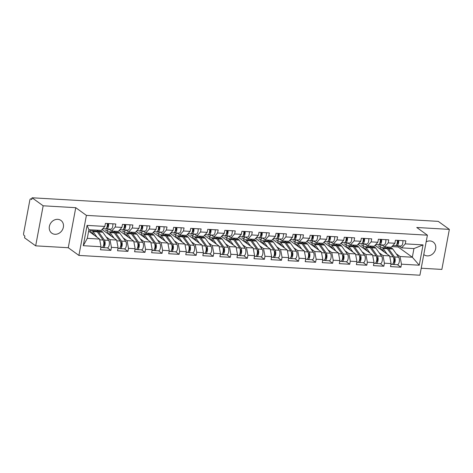 <?xml version="1.0" encoding="UTF-8"?>
<svg xmlns="http://www.w3.org/2000/svg" width="473" height="473" viewBox="0 0 473 473"><rect width="100%" height="100%" fill="white"/><g stroke="black" fill="none" stroke-linecap="round" stroke-linejoin="round"><path stroke-width="0.71" d="M426.155 241.851A7.84 6.74 -54.2 0 1 430.052 240.946A7.84 6.74 -54.2 0 1 433.238 242.064A7.84 6.74 -54.2 0 1 435.083 250.666A7.84 6.74 -54.2 0 1 427.255 255.887A7.84 6.74 -54.2 0 1 424.062 254.776A7.84 6.74 -54.2 0 1 423.778 254.557M54.969 234.277A7.84 6.74 -54.2 0 1 51.776 233.159A7.84 6.74 -54.2 0 1 49.937 224.557A7.84 6.74 -54.2 0 1 57.765 219.33A7.84 6.74 -54.2 0 1 60.958 220.448A7.84 6.74 -54.2 0 1 62.803 229.05A7.84 6.74 -54.2 0 1 54.969 234.277M421.218 268.226L441.859 269.421L449.35 229.381L438.246 221.364L32.058 197.779L43.161 205.796L35.67 245.842L68.26 247.734L78.908 255.42L419.912 275.221L427.409 235.176L86.399 215.381L78.908 255.42M35.67 245.842L24.566 237.824L24.892 236.074L24.082 235.489A1.839 0.822 -86.7 0 1 23.65 233.189L29.834 200.15A1.839 0.822 -86.7 0 1 30.698 198.861L31.845 198.932M381.197 244.884L380.942 246.238L378.311 246.09M364.139 243.891L363.885 245.251L361.248 245.097M347.076 242.903L346.821 244.257L344.184 244.103M330.012 241.91L329.758 243.27L327.127 243.116M312.955 240.923L312.7 242.277L310.063 242.123M295.891 239.929L295.637 241.289L293.006 241.135M278.834 238.942L278.579 240.296L275.942 240.142M261.77 237.949L261.516 239.308L258.879 239.155M244.707 236.961L244.452 238.315L241.821 238.161M227.649 235.968L227.395 237.328L224.758 237.174M210.586 234.98L210.331 236.334L207.7 236.181M193.522 233.987L193.274 235.347L190.637 235.193M176.464 233L176.21 234.354L173.573 234.2M159.401 232.007L159.147 233.36L156.516 233.213M142.343 231.019L142.089 232.373L139.452 232.219M125.28 230.026L125.026 231.38L122.395 231.232M108.216 229.033L107.968 230.392L105.331 230.239M391.851 246.61L398.136 246.971L412.332 257.223L419.244 265.205L423.045 244.896L405.272 243.861L405.84 240.828L395.452 240.225L394.884 243.258L391.254 247.267L384.584 246.882L381.877 244.925M419.244 265.205L401.471 264.176L400.903 267.21L397.432 264.703M374.787 245.617L375.444 245.653L389.64 255.905L391.082 263.573L390.515 266.606L400.903 267.21M391.082 263.573L384.407 263.183L383.84 266.222L380.369 263.715M357.73 244.63L358.38 244.665L372.576 254.917L374.019 262.58L373.451 265.619L383.84 266.222M374.019 262.58L367.35 262.196L366.782 265.229L363.311 262.722M340.666 243.636L341.323 243.672L355.519 253.924L356.961 261.593L356.388 264.626L366.782 265.229M356.961 261.593L350.286 261.202L349.718 264.241L346.248 261.735M323.609 242.643L324.259 242.684L338.455 252.937L339.898 260.599L339.33 263.638L349.718 264.241M339.898 260.599L333.229 260.215L332.661 263.248L329.184 260.741M306.545 241.656L307.196 241.691L321.392 251.943L322.834 259.612L322.267 262.645L332.661 263.248M322.834 259.612L316.165 259.222L315.597 262.261L312.127 259.754M289.482 240.662L290.138 240.704L304.334 250.95L305.777 258.619L305.209 261.658L315.597 262.261M305.777 258.619L299.102 258.234L298.534 261.267L295.063 258.761M272.424 239.675L273.075 239.71L287.271 249.963L288.713 257.631L288.146 260.664L298.534 261.267M288.713 257.631L282.044 257.241L281.476 260.28L278.006 257.773M255.361 238.682L256.017 238.723L270.213 248.969L271.656 256.638L271.082 259.677L281.476 260.28M271.656 256.638L264.981 256.254L264.413 259.287L260.942 256.78M238.303 237.694L238.954 237.73L253.15 247.982L254.592 255.651L254.025 258.684L264.413 259.287M254.592 255.651L247.923 255.26L247.349 258.299L243.879 255.792M221.24 236.701L221.89 236.742L236.086 246.989L237.529 254.657L236.961 257.69L247.349 258.299M237.529 254.657L230.859 254.273L230.292 257.306L226.821 254.799M204.176 235.714L204.833 235.749L219.029 246.001L220.471 253.67L219.904 256.703L230.292 257.306M220.471 253.67L213.796 253.28L213.228 256.313L209.758 253.806M187.119 234.72L187.769 234.762L201.965 245.008L203.408 252.677L202.84 255.71L213.228 256.313M203.408 252.677L196.738 252.292L196.171 255.325L192.694 252.819M170.055 233.733L170.706 233.768L184.902 244.021L186.344 251.689L185.777 254.722L196.171 255.325M186.344 251.689L179.675 251.299L179.107 254.332L175.637 251.825M152.998 232.74L153.648 232.781L167.844 243.027L169.287 250.696L168.719 253.729L179.107 254.332M169.287 250.696L162.617 250.306L162.044 253.345L158.573 250.838M135.934 231.752L136.585 231.788L150.781 242.04L152.223 249.703L151.656 252.742L162.044 253.345M152.223 249.703L145.554 249.318L144.986 252.351L141.516 249.845M118.871 230.759L119.527 230.794L133.723 241.047L135.166 248.715L134.598 251.748L144.986 252.351M135.166 248.715L128.49 248.325L127.923 251.364L124.452 248.857M101.813 229.772L102.464 229.807L116.66 240.059L118.102 247.722L117.535 250.761L127.923 251.364M118.102 247.722L111.433 247.338L110.865 250.371L107.389 247.864M88.64 231.155L99.596 239.066L101.039 246.735L100.471 249.768L110.865 250.371M101.039 246.735L83.272 245.7L87.073 225.39L104.84 226.419L101.216 230.428L88.912 229.712L87.292 238.351L99.596 239.066M394.884 243.258L388.209 242.874L388.776 239.835L378.388 239.232L377.821 242.271L371.151 241.88L371.719 238.847L361.331 238.244L360.763 241.277L354.088 240.893L354.655 237.854L344.267 237.251L343.7 240.29L337.03 239.9L337.598 236.867L327.204 236.264L326.636 239.297L319.967 238.912L320.534 235.873L310.146 235.27L309.579 238.309L302.903 237.919L303.471 234.886L293.083 234.283L292.515 237.316L285.846 236.932L286.413 233.893L276.025 233.29L275.452 236.329L268.782 235.938L269.35 232.905L258.962 232.302L258.394 235.335L251.725 234.951L252.292 231.912L241.898 231.309L241.331 234.348L234.661 233.958L235.229 230.925L224.841 230.321L224.273 233.355L217.598 232.97L218.165 229.931L207.777 229.328L207.209 232.361L200.54 231.977L201.108 228.944L190.72 228.341L190.146 231.374L183.477 230.984L184.044 227.951L173.656 227.347L173.088 230.381L166.413 229.996L166.987 226.963L156.593 226.36L156.025 229.393L149.356 229.003L149.923 225.97L139.535 225.367L138.967 228.4L132.292 228.016L132.86 224.977L122.472 224.373L121.904 227.412L115.235 227.022L115.802 223.989L105.408 223.386L104.84 226.419M369.815 246.019L371.199 247.024M379.139 252.753L382.964 255.521L389.64 255.905M375.444 245.653L375.621 244.701M382.964 255.521L384.407 263.183M388.209 242.874L384.584 246.882M352.752 245.032L354.141 246.031M362.082 251.766L365.907 254.527L372.576 254.917M377.821 242.271L374.196 246.273L367.521 245.889L364.813 243.932M358.38 244.665L358.558 243.707M365.907 254.527L367.35 262.196M371.151 241.88L367.521 245.889M335.694 244.038L337.078 245.038M345.018 250.773L348.843 253.54L355.519 253.924M360.763 241.277L357.133 245.286L350.463 244.896L347.75 242.945M341.323 243.672L341.5 242.72M348.843 253.54L350.286 261.202M354.088 240.893L350.463 244.896M318.631 243.051L320.014 244.05M327.955 249.785L331.786 252.547L338.455 252.937M343.7 240.29L340.069 244.293L333.4 243.908L330.692 241.951M324.259 242.684L324.437 241.727M331.786 252.547L333.229 260.215M337.03 239.9L333.4 243.908M301.573 242.058L302.957 243.057M310.897 248.792L314.722 251.553L321.392 251.943M326.636 239.297L323.012 243.305L316.336 242.915L313.629 240.958M307.196 241.691L307.379 240.739M314.722 251.553L316.165 259.222M319.967 238.912L316.336 242.915M284.51 241.07L285.893 242.07M293.834 247.805L297.659 250.566L304.334 250.95M309.579 238.309L305.948 242.312L299.279 241.928L296.571 239.971M290.138 240.704L290.316 239.746M297.659 250.566L299.102 258.234M302.903 237.919L299.279 241.928M267.446 240.077L268.835 241.076M276.77 246.811L280.601 249.573L287.271 249.963M292.515 237.316L288.891 241.325L282.215 240.934L279.508 238.977M273.075 239.71L273.252 238.759M280.601 249.573L282.044 257.241M285.846 236.932L282.215 240.934M250.388 239.09L251.772 240.089M259.712 245.818L263.538 248.585L270.213 248.969M275.452 236.329L271.827 240.331L265.158 239.947L262.444 237.99M256.017 238.723L256.195 237.765M263.538 248.585L264.981 256.254M268.782 235.938L265.158 239.947M233.325 238.096L234.709 239.096M242.649 244.831L246.48 247.592L253.15 247.982M258.394 235.335L254.764 239.344L248.094 238.954L245.386 236.997M238.954 237.73L239.131 236.778M246.48 247.592L247.923 255.26M251.725 234.951L248.094 238.954M216.267 237.109L217.651 238.108M225.591 243.837L229.417 246.604L236.086 246.989M241.331 234.348L237.706 238.351L231.031 237.966L228.323 236.009M221.89 236.742L222.074 235.785M229.417 246.604L230.859 254.273M234.661 233.958L231.031 237.966M199.204 236.116L200.587 237.115M208.528 242.85L212.353 245.611L219.029 246.001M224.273 233.355L220.643 237.363L213.973 236.973L211.265 235.016M204.833 235.749L205.01 234.797M212.353 245.611L213.796 253.28M217.598 232.97L213.973 236.973M182.14 235.128L183.524 236.128M191.464 241.857L195.296 244.624L201.965 245.008M207.209 232.361L203.585 236.37L196.91 235.986L194.202 234.029M187.769 234.762L187.947 233.804M195.296 244.624L196.738 252.292M200.54 231.977L196.91 235.986M165.083 234.135L166.466 235.134M174.407 240.869L178.232 243.63L184.902 244.021M190.146 231.374L186.522 235.383L179.852 234.992L177.139 233.035M170.706 233.768L170.889 232.811M178.232 243.63L179.675 251.299M183.477 230.984L179.852 234.992M148.019 233.148L149.403 234.147M157.343 239.876L161.175 242.643L167.844 243.027M173.088 230.381L169.458 234.389L162.789 234.005L160.081 232.048M153.648 232.781L153.826 231.823M161.175 242.643L162.617 250.306M166.413 229.996L162.789 234.005M130.962 232.154L132.345 233.154M140.286 238.889L144.111 241.65L150.781 242.04M156.025 229.393L152.401 233.402L145.725 233.012L143.017 231.055M136.585 231.788L136.768 230.83M144.111 241.65L145.554 249.318M149.356 229.003L145.725 233.012M113.898 231.161L115.282 232.166M123.222 237.895L127.048 240.662L133.723 241.047M138.967 228.4L135.337 232.409L128.668 232.018L125.96 230.067M119.527 230.794L119.704 229.843M127.048 240.662L128.49 248.325M132.292 228.016L128.668 232.018M96.835 230.174L98.218 231.173M106.159 236.908L109.99 239.669L116.66 240.059M121.904 227.412L118.274 231.415L111.604 231.031L108.896 229.074M102.464 229.807L102.641 228.849M109.99 239.669L111.433 247.338M115.235 227.022L111.604 231.031M31.833 198.997L30.922 198.944L31.732 199.535L32.058 197.779M87.292 238.351L83.272 245.7M87.073 225.39L88.912 229.712M449.35 229.381L416.76 227.489L427.409 235.176M68.26 247.734L75.757 207.688L43.161 205.796M75.757 207.688L86.399 215.381M396.203 253.747L400.028 256.508L412.332 257.223L413.946 248.585L401.642 247.87L398.934 245.913M398.136 246.971L398.343 245.877M386.879 247.012L388.262 248.012M400.028 256.508L401.471 264.176M405.272 243.861L401.642 247.87M423.045 244.896L413.946 248.585M90.03 229.777L89.911 230.404L90.621 230.919M363.087 245.203L362.85 246.256M328.966 243.223L328.729 244.269M294.839 241.242L294.602 242.288M260.718 239.261L260.481 240.308M226.597 237.28L226.36 238.327M192.476 235.3L192.239 236.346M158.354 233.319L158.112 234.366M124.228 231.338L123.991 232.385M107.17 230.345L106.933 231.392M141.291 232.326L141.055 233.378M175.412 234.306L175.176 235.359M209.533 236.287L209.297 237.34M243.66 238.268L243.424 239.32M277.781 240.249L277.545 241.301M311.902 242.229L311.666 243.282M346.023 244.216L345.787 245.262M380.144 246.197L379.908 247.243M106.969 231.398L107.678 231.912M124.032 232.385L124.742 232.899M141.096 233.378L141.805 233.893M158.153 234.366L158.863 234.88M175.217 235.359L175.926 235.873M192.275 236.352L192.99 236.861M209.338 237.34L210.047 237.854M226.401 238.333L227.111 238.841M243.459 239.32L244.169 239.835M260.522 240.314L261.232 240.822M277.58 241.301L278.295 241.815M294.644 242.294L295.353 242.803M311.707 243.282L312.417 243.796M328.765 244.275L329.474 244.789M345.828 245.262L346.538 245.777M362.892 246.256L363.601 246.77M379.949 247.243L380.659 247.757M107.3 223.493A4.044 1.809 93.3 0 1 105.296 228.867A4.044 1.809 93.3 0 1 105.201 228.855M108.613 223.569A4.044 1.809 93.3 0 1 106.608 228.944A4.044 1.809 93.3 0 1 106.514 228.932L105.698 228.79M112.822 223.818A4.044 1.809 93.3 0 1 110.818 229.186A4.044 1.809 93.3 0 1 110.723 229.174M106.981 226.916L107.33 226.975M106.827 227.342A2.448 1.1 -86.7 0 0 107.809 223.522M90.828 232.734A4.535 2.028 93.3 0 1 91.673 232.391A4.535 2.028 93.3 0 1 92.223 232.592A4.535 2.028 93.3 0 1 92.619 233.012L94.145 235.128M97.077 237.245L93.045 231.64A6.125 2.743 -86.7 0 0 92.507 231.078A6.125 2.743 -86.7 0 0 91.768 230.8A6.125 2.743 -86.7 0 0 89.947 232.095M100.897 247.491L101.796 247.545A4.044 1.809 -86.7 0 0 103.723 244.618A4.044 1.809 -86.7 0 0 103.108 240.024L97.261 231.882A6.125 2.743 -86.7 0 0 96.717 231.321A6.125 2.743 -86.7 0 0 95.978 231.043L91.768 230.8M102.458 247.314L102.623 247.438A4.044 1.809 -86.7 0 0 103.108 247.621A4.044 1.809 -86.7 0 0 105.036 244.695A4.044 1.809 -86.7 0 0 104.421 240.101L98.567 231.959A6.125 2.743 -86.7 0 0 98.029 231.398A6.125 2.743 -86.7 0 0 97.29 231.12A6.125 2.743 -86.7 0 0 96.622 231.262M103.108 247.621L107.318 247.864A4.044 1.809 -86.7 0 0 109.245 244.937A4.044 1.809 -86.7 0 0 108.636 240.343L102.783 232.202A6.125 2.743 -86.7 0 0 102.239 231.64A6.125 2.743 -86.7 0 0 101.5 231.362L97.29 231.12M104.379 244.186L103.829 243.784M103.486 240.763L104.001 241.472A2.448 1.1 93.3 0 1 104.391 244.115A2.448 1.1 93.3 0 1 103.333 246.019M89.669 231.894L90.059 231.918M92.105 233.656L93.128 233.715M124.364 224.486A4.044 1.809 93.3 0 1 122.353 229.854A4.044 1.809 93.3 0 1 122.265 229.843M125.676 224.563A4.044 1.809 93.3 0 1 123.666 229.931A4.044 1.809 93.3 0 1 123.577 229.919L122.761 229.777M129.886 224.805A4.044 1.809 93.3 0 1 127.876 230.174A4.044 1.809 93.3 0 1 127.787 230.168M124.044 227.909L124.387 227.968M123.891 228.335A2.448 1.1 -86.7 0 0 124.872 224.515M141.421 225.479A4.044 1.809 93.3 0 1 139.417 230.848A4.044 1.809 93.3 0 1 139.322 230.836M142.734 225.55A4.044 1.809 93.3 0 1 140.729 230.925A4.044 1.809 93.3 0 1 140.635 230.913L139.819 230.771M146.943 225.798A4.044 1.809 93.3 0 1 144.939 231.167A4.044 1.809 93.3 0 1 144.844 231.155M141.102 228.897L141.451 228.956M140.954 229.322A2.448 1.1 -86.7 0 0 141.935 225.509M158.485 226.466A4.044 1.809 93.3 0 1 156.474 231.835A4.044 1.809 93.3 0 1 156.386 231.829M159.797 226.543A4.044 1.809 93.3 0 1 157.787 231.912A4.044 1.809 93.3 0 1 157.698 231.9L156.882 231.758M164.007 226.786A4.044 1.809 93.3 0 1 162.003 232.16A4.044 1.809 93.3 0 1 161.908 232.148M158.165 229.89L158.514 229.949M158.012 230.316A2.448 1.1 -86.7 0 0 158.993 226.496M175.542 227.46A4.044 1.809 93.3 0 1 173.538 232.828A4.044 1.809 93.3 0 1 173.443 232.817M176.855 227.531A4.044 1.809 93.3 0 1 174.85 232.905A4.044 1.809 93.3 0 1 174.756 232.893L173.94 232.751M181.07 227.779A4.044 1.809 93.3 0 1 179.06 233.148A4.044 1.809 93.3 0 1 178.971 233.136M175.229 230.877L175.572 230.942M175.075 231.303A2.448 1.1 -86.7 0 0 176.057 227.489M192.606 228.447A4.044 1.809 93.3 0 1 190.601 233.816A4.044 1.809 93.3 0 1 190.507 233.81M193.918 228.524A4.044 1.809 93.3 0 1 191.914 233.893A4.044 1.809 93.3 0 1 191.819 233.881L191.003 233.739M198.128 228.766A4.044 1.809 93.3 0 1 196.124 234.141A4.044 1.809 93.3 0 1 196.029 234.129M192.286 231.871L192.635 231.93M192.133 232.296A2.448 1.1 -86.7 0 0 193.114 228.477M107.891 233.721A4.535 2.028 93.3 0 1 108.737 233.378A4.535 2.028 93.3 0 1 109.281 233.585A4.535 2.028 93.3 0 1 109.683 233.999L111.208 236.122M114.141 238.238L110.108 232.627A6.125 2.743 -86.7 0 0 109.565 232.066A6.125 2.743 -86.7 0 0 108.831 231.788A6.125 2.743 -86.7 0 0 107.004 233.088M117.96 248.485L118.859 248.532A4.044 1.809 -86.7 0 0 120.786 245.605A4.044 1.809 -86.7 0 0 120.172 241.017L114.318 232.87A6.125 2.743 -86.7 0 0 113.774 232.314A6.125 2.743 -86.7 0 0 113.041 232.03L108.831 231.788M119.515 248.307L119.687 248.426A4.044 1.809 -86.7 0 0 120.172 248.609A4.044 1.809 -86.7 0 0 122.099 245.682A4.044 1.809 -86.7 0 0 121.484 241.094L115.631 232.947A6.125 2.743 -86.7 0 0 115.087 232.385A6.125 2.743 -86.7 0 0 114.354 232.107A6.125 2.743 -86.7 0 0 113.686 232.249M120.172 248.609L124.381 248.857A4.044 1.809 -86.7 0 0 126.309 245.93A4.044 1.809 -86.7 0 0 125.694 241.336L119.84 233.195A6.125 2.743 -86.7 0 0 119.302 232.633A6.125 2.743 -86.7 0 0 118.563 232.355L114.354 232.107M121.443 245.18L120.887 244.778M120.55 241.756L121.058 242.466A2.448 1.1 93.3 0 1 121.455 245.103A2.448 1.1 93.3 0 1 120.396 247.012M106.732 232.887L107.123 232.911M109.162 234.643L110.191 234.703M124.949 234.714A4.535 2.028 93.3 0 1 125.8 234.371A4.535 2.028 93.3 0 1 126.344 234.573A4.535 2.028 93.3 0 1 126.746 234.992L128.266 237.109M131.198 239.226L127.172 233.621A6.125 2.743 -86.7 0 0 126.628 233.059A6.125 2.743 -86.7 0 0 125.889 232.781A6.125 2.743 -86.7 0 0 124.068 234.076M135.024 249.472L135.922 249.525A4.044 1.809 -86.7 0 0 137.844 246.599A4.044 1.809 -86.7 0 0 137.235 242.005L131.382 233.863A6.125 2.743 -86.7 0 0 130.838 233.301A6.125 2.743 -86.7 0 0 130.099 233.023L125.889 232.781M136.579 249.295L136.744 249.419A4.044 1.809 -86.7 0 0 137.235 249.602A4.044 1.809 -86.7 0 0 139.157 246.675A4.044 1.809 -86.7 0 0 138.548 242.081L132.694 233.94A6.125 2.743 -86.7 0 0 132.15 233.378A6.125 2.743 -86.7 0 0 131.411 233.1A6.125 2.743 -86.7 0 0 130.749 233.242M137.235 249.602L141.445 249.845A4.044 1.809 -86.7 0 0 143.366 246.918A4.044 1.809 -86.7 0 0 142.757 242.33L136.904 234.182A6.125 2.743 -86.7 0 0 136.36 233.621A6.125 2.743 -86.7 0 0 135.621 233.343L131.411 233.1M138.5 246.167L137.95 245.765M137.613 242.744L138.122 243.453A2.448 1.1 93.3 0 1 138.512 246.096A2.448 1.1 93.3 0 1 137.454 248M123.79 233.875L124.18 233.899M126.226 235.637L127.249 235.696M142.012 235.702A4.535 2.028 93.3 0 1 142.858 235.359A4.535 2.028 93.3 0 1 143.402 235.566A4.535 2.028 93.3 0 1 143.804 235.98L145.329 238.102M148.262 240.219L144.23 234.608A6.125 2.743 -86.7 0 0 143.691 234.046A6.125 2.743 -86.7 0 0 142.952 233.768A6.125 2.743 -86.7 0 0 141.125 235.069M152.081 250.465L152.98 250.513A4.044 1.809 -86.7 0 0 154.908 247.586A4.044 1.809 -86.7 0 0 154.293 242.998L148.439 234.85A6.125 2.743 -86.7 0 0 147.901 234.295A6.125 2.743 -86.7 0 0 147.162 234.017L142.952 233.768M153.642 250.288L153.808 250.406A4.044 1.809 -86.7 0 0 154.293 250.589A4.044 1.809 -86.7 0 0 156.22 247.663A4.044 1.809 -86.7 0 0 155.605 243.075L149.752 234.927A6.125 2.743 -86.7 0 0 149.214 234.371A6.125 2.743 -86.7 0 0 148.475 234.088A6.125 2.743 -86.7 0 0 147.807 234.23M154.293 250.589L158.502 250.838A4.044 1.809 -86.7 0 0 160.43 247.911A4.044 1.809 -86.7 0 0 159.815 243.317L153.962 235.176A6.125 2.743 -86.7 0 0 153.423 234.614A6.125 2.743 -86.7 0 0 152.684 234.336L148.475 234.088M155.564 247.16L155.008 246.758M154.671 243.737L155.179 244.446A2.448 1.1 93.3 0 1 155.576 247.083A2.448 1.1 93.3 0 1 154.517 248.993M140.853 234.868L141.244 234.892M143.289 236.624L144.312 236.683M159.07 236.695A4.535 2.028 93.3 0 1 159.921 236.352A4.535 2.028 93.3 0 1 160.465 236.553A4.535 2.028 93.3 0 1 160.867 236.973L162.393 239.09M165.325 241.206L161.293 235.601A6.125 2.743 -86.7 0 0 160.749 235.04A6.125 2.743 -86.7 0 0 160.01 234.762A6.125 2.743 -86.7 0 0 158.189 236.057M169.145 251.453L170.044 251.506A4.044 1.809 -86.7 0 0 171.965 248.579A4.044 1.809 -86.7 0 0 171.356 243.985L165.503 235.844A6.125 2.743 -86.7 0 0 164.959 235.282A6.125 2.743 -86.7 0 0 164.226 235.004L160.01 234.762M170.7 251.275L170.865 251.4A4.044 1.809 -86.7 0 0 171.356 251.583A4.044 1.809 -86.7 0 0 173.278 248.656A4.044 1.809 -86.7 0 0 172.669 244.062L166.815 235.921A6.125 2.743 -86.7 0 0 166.271 235.359A6.125 2.743 -86.7 0 0 165.538 235.081A6.125 2.743 -86.7 0 0 164.87 235.223M171.356 251.583L175.566 251.825A4.044 1.809 -86.7 0 0 177.493 248.899A4.044 1.809 -86.7 0 0 176.878 244.31L171.025 236.163A6.125 2.743 -86.7 0 0 170.481 235.601A6.125 2.743 -86.7 0 0 169.748 235.323L165.538 235.081M172.627 248.148L172.071 247.751M171.734 244.73L172.243 245.434A2.448 1.1 93.3 0 1 172.639 248.077A2.448 1.1 93.3 0 1 171.581 249.981M157.911 235.856L158.301 235.879M160.347 237.617L161.376 237.677M176.133 237.688A4.535 2.028 93.3 0 1 176.979 237.34A4.535 2.028 93.3 0 1 177.529 237.547A4.535 2.028 93.3 0 1 177.931 237.96L179.45 240.083M182.383 242.2L178.351 236.589A6.125 2.743 -86.7 0 0 177.813 236.027A6.125 2.743 -86.7 0 0 177.073 235.749A6.125 2.743 -86.7 0 0 175.252 237.05M186.208 252.446L187.101 252.499A4.044 1.809 -86.7 0 0 189.029 249.567A4.044 1.809 -86.7 0 0 188.414 244.979L182.566 236.837A6.125 2.743 -86.7 0 0 182.022 236.275A6.125 2.743 -86.7 0 0 181.283 235.997L177.073 235.749M187.763 252.269L187.929 252.387A4.044 1.809 -86.7 0 0 188.414 252.57A4.044 1.809 -86.7 0 0 190.341 249.643A4.044 1.809 -86.7 0 0 189.726 245.055L183.879 236.908A6.125 2.743 -86.7 0 0 183.335 236.352A6.125 2.743 -86.7 0 0 182.596 236.074A6.125 2.743 -86.7 0 0 181.928 236.21M188.414 252.57L192.629 252.819A4.044 1.809 -86.7 0 0 194.551 249.892A4.044 1.809 -86.7 0 0 193.942 245.298L188.088 237.156A6.125 2.743 -86.7 0 0 187.544 236.595A6.125 2.743 -86.7 0 0 186.805 236.317L182.596 236.074M189.685 249.141L189.135 248.739M188.792 245.718L189.306 246.427A2.448 1.1 93.3 0 1 189.697 249.064A2.448 1.1 93.3 0 1 188.638 250.974M174.975 236.849L175.365 236.872M177.41 238.605L178.433 238.664M209.669 229.44A4.044 1.809 93.3 0 1 207.659 234.809A4.044 1.809 93.3 0 1 207.57 234.797M210.982 229.517A4.044 1.809 93.3 0 1 208.971 234.886A4.044 1.809 93.3 0 1 208.883 234.874L208.067 234.732M215.191 229.76A4.044 1.809 93.3 0 1 213.181 235.128A4.044 1.809 93.3 0 1 213.092 235.116M209.35 232.858L209.693 232.923M209.196 233.284A2.448 1.1 -86.7 0 0 210.178 229.47M193.197 238.676A4.535 2.028 93.3 0 1 194.042 238.333A4.535 2.028 93.3 0 1 194.586 238.54A4.535 2.028 93.3 0 1 194.988 238.954L196.514 241.07M199.446 243.187L195.414 237.582A6.125 2.743 -86.7 0 0 194.87 237.02A6.125 2.743 -86.7 0 0 194.137 236.742A6.125 2.743 -86.7 0 0 192.31 238.037M203.266 253.433L204.165 253.487A4.044 1.809 -86.7 0 0 206.092 250.56A4.044 1.809 -86.7 0 0 205.477 245.966L199.624 237.824A6.125 2.743 -86.7 0 0 199.086 237.263A6.125 2.743 -86.7 0 0 198.347 236.985L194.137 236.742M204.821 253.262L204.992 253.38A4.044 1.809 -86.7 0 0 205.477 253.563A4.044 1.809 -86.7 0 0 207.405 250.637A4.044 1.809 -86.7 0 0 206.79 246.043L200.936 237.901A6.125 2.743 -86.7 0 0 200.392 237.34A6.125 2.743 -86.7 0 0 199.659 237.062A6.125 2.743 -86.7 0 0 198.991 237.204M205.477 253.563L209.687 253.806A4.044 1.809 -86.7 0 0 211.614 250.879A4.044 1.809 -86.7 0 0 210.999 246.291L205.146 238.144A6.125 2.743 -86.7 0 0 204.608 237.582A6.125 2.743 -86.7 0 0 203.869 237.304L199.659 237.062M206.748 250.128L206.193 249.732M205.856 246.711L206.364 247.414A2.448 1.1 93.3 0 1 206.76 250.057A2.448 1.1 93.3 0 1 205.702 251.961M192.038 237.842L192.428 237.86M194.468 239.598L195.497 239.657M226.727 230.428A4.044 1.809 93.3 0 1 224.722 235.796A4.044 1.809 93.3 0 1 224.628 235.791M228.039 230.505A4.044 1.809 93.3 0 1 226.035 235.873A4.044 1.809 93.3 0 1 225.94 235.867L225.124 235.725M232.249 230.747A4.044 1.809 93.3 0 1 230.245 236.122A4.044 1.809 93.3 0 1 230.15 236.11M226.407 233.851L226.756 233.91M226.26 234.277A2.448 1.1 -86.7 0 0 227.241 230.457M210.254 239.669A4.535 2.028 93.3 0 1 211.106 239.32A4.535 2.028 93.3 0 1 211.65 239.527A4.535 2.028 93.3 0 1 212.052 239.941L213.571 242.064M216.504 244.18L212.478 238.569A6.125 2.743 -86.7 0 0 211.934 238.008A6.125 2.743 -86.7 0 0 211.195 237.73A6.125 2.743 -86.7 0 0 209.373 239.031M220.329 254.427L221.228 254.48A4.044 1.809 -86.7 0 0 223.15 251.553A4.044 1.809 -86.7 0 0 222.541 246.959L216.687 238.818A6.125 2.743 -86.7 0 0 216.143 238.256A6.125 2.743 -86.7 0 0 215.404 237.978L211.195 237.73M221.884 254.249L222.05 254.368A4.044 1.809 -86.7 0 0 222.541 254.551A4.044 1.809 -86.7 0 0 224.462 251.624A4.044 1.809 -86.7 0 0 223.853 247.036L218 238.889A6.125 2.743 -86.7 0 0 217.456 238.333A6.125 2.743 -86.7 0 0 216.717 238.055A6.125 2.743 -86.7 0 0 216.055 238.191M222.541 254.551L226.75 254.799A4.044 1.809 -86.7 0 0 228.672 251.873A4.044 1.809 -86.7 0 0 228.063 247.278L222.209 239.137A6.125 2.743 -86.7 0 0 221.666 238.575A6.125 2.743 -86.7 0 0 220.932 238.297L216.717 238.055M223.812 251.122L223.256 250.72M222.919 247.698L223.427 248.408A2.448 1.1 93.3 0 1 223.818 251.051A2.448 1.1 93.3 0 1 222.759 252.954M209.096 238.83L209.486 238.853M211.532 240.586L212.554 240.645M243.79 231.421A4.044 1.809 93.3 0 1 241.78 236.79A4.044 1.809 93.3 0 1 241.691 236.778M245.103 231.498A4.044 1.809 93.3 0 1 243.092 236.867A4.044 1.809 93.3 0 1 243.004 236.855L242.188 236.713M249.312 231.74A4.044 1.809 93.3 0 1 247.308 237.109A4.044 1.809 93.3 0 1 247.213 237.097M243.471 234.839L243.82 234.904M243.317 235.264A2.448 1.1 -86.7 0 0 244.299 231.451M227.318 240.656A4.535 2.028 93.3 0 1 228.163 240.314A4.535 2.028 93.3 0 1 228.713 240.521A4.535 2.028 93.3 0 1 229.109 240.934L230.635 243.051M233.567 245.174L229.535 239.563A6.125 2.743 -86.7 0 0 228.997 239.001A6.125 2.743 -86.7 0 0 228.258 238.723A6.125 2.743 -86.7 0 0 226.431 240.018M237.387 255.414L238.286 255.467A4.044 1.809 -86.7 0 0 240.213 252.541A4.044 1.809 -86.7 0 0 239.598 247.953L233.745 239.805A6.125 2.743 -86.7 0 0 233.207 239.243A6.125 2.743 -86.7 0 0 232.468 238.966L228.258 238.723M238.948 255.243L239.113 255.361A4.044 1.809 -86.7 0 0 239.598 255.544A4.044 1.809 -86.7 0 0 241.526 252.617A4.044 1.809 -86.7 0 0 240.911 248.023L235.057 239.882A6.125 2.743 -86.7 0 0 234.519 239.32A6.125 2.743 -86.7 0 0 233.78 239.042A6.125 2.743 -86.7 0 0 233.112 239.184M239.598 255.544L243.808 255.787A4.044 1.809 -86.7 0 0 245.735 252.86A4.044 1.809 -86.7 0 0 245.12 248.272L239.267 240.124A6.125 2.743 -86.7 0 0 238.729 239.569A6.125 2.743 -86.7 0 0 237.99 239.285L233.78 239.042M240.869 252.109L240.314 251.713M239.977 248.692L240.485 249.395A2.448 1.1 93.3 0 1 240.881 252.038A2.448 1.1 93.3 0 1 239.823 253.942M226.159 239.823L226.549 239.841M228.595 241.579L229.618 241.638M260.848 232.409A4.044 1.809 93.3 0 1 258.843 237.783A4.044 1.809 93.3 0 1 258.749 237.771M262.16 232.485A4.044 1.809 93.3 0 1 260.156 237.854A4.044 1.809 93.3 0 1 260.061 237.848L259.245 237.706M266.376 232.734A4.044 1.809 93.3 0 1 264.366 238.102A4.044 1.809 93.3 0 1 264.277 238.09M260.534 235.832L260.877 235.891M260.381 236.258A2.448 1.1 -86.7 0 0 261.362 232.438M244.375 241.65A4.535 2.028 93.3 0 1 245.227 241.301A4.535 2.028 93.3 0 1 245.771 241.508A4.535 2.028 93.3 0 1 246.173 241.922L247.698 244.044M250.631 246.161L246.599 240.55A6.125 2.743 -86.7 0 0 246.055 239.988A6.125 2.743 -86.7 0 0 245.316 239.71A6.125 2.743 -86.7 0 0 243.494 241.011M254.45 256.407L255.349 256.461A4.044 1.809 -86.7 0 0 257.271 253.534A4.044 1.809 -86.7 0 0 256.662 248.94L250.808 240.798A6.125 2.743 -86.7 0 0 250.264 240.237A6.125 2.743 -86.7 0 0 249.531 239.959L245.316 239.71M256.005 256.23L256.171 256.348A4.044 1.809 -86.7 0 0 256.662 256.537A4.044 1.809 -86.7 0 0 258.583 253.605A4.044 1.809 -86.7 0 0 257.974 249.017L252.121 240.875A6.125 2.743 -86.7 0 0 251.577 240.314A6.125 2.743 -86.7 0 0 250.844 240.036A6.125 2.743 -86.7 0 0 250.176 240.172M256.662 256.537L260.871 256.78A4.044 1.809 -86.7 0 0 262.799 253.853A4.044 1.809 -86.7 0 0 262.184 249.259L256.331 241.118A6.125 2.743 -86.7 0 0 255.787 240.556A6.125 2.743 -86.7 0 0 255.053 240.278L250.844 240.036M257.933 253.102L257.377 252.7M257.04 249.679L257.549 250.388A2.448 1.1 93.3 0 1 257.945 253.031A2.448 1.1 93.3 0 1 256.886 254.935M243.217 240.81L243.607 240.834M245.653 242.566L246.681 242.631M277.911 233.402A4.044 1.809 93.3 0 1 275.907 238.77A4.044 1.809 93.3 0 1 275.812 238.759M279.224 233.479A4.044 1.809 93.3 0 1 277.219 238.847A4.044 1.809 93.3 0 1 277.125 238.835L276.309 238.694M283.433 233.721A4.044 1.809 93.3 0 1 281.429 239.09A4.044 1.809 93.3 0 1 281.334 239.078M277.592 236.825L277.941 236.884M277.438 237.245A2.448 1.1 -86.7 0 0 278.42 233.431M261.439 242.637A4.535 2.028 93.3 0 1 262.284 242.294A4.535 2.028 93.3 0 1 262.834 242.501A4.535 2.028 93.3 0 1 263.236 242.915L264.756 245.032M267.688 247.154L263.656 241.543A6.125 2.743 -86.7 0 0 263.118 240.982A6.125 2.743 -86.7 0 0 262.379 240.704A6.125 2.743 -86.7 0 0 260.558 241.999M271.514 257.395L272.407 257.448A4.044 1.809 -86.7 0 0 274.334 254.521A4.044 1.809 -86.7 0 0 273.719 249.933L267.872 241.786A6.125 2.743 -86.7 0 0 267.328 241.224A6.125 2.743 -86.7 0 0 266.589 240.946L262.379 240.704M273.069 257.223L273.234 257.342A4.044 1.809 -86.7 0 0 273.719 257.525A4.044 1.809 -86.7 0 0 275.647 254.598A4.044 1.809 -86.7 0 0 275.032 250.004L269.184 241.863A6.125 2.743 -86.7 0 0 268.64 241.301A6.125 2.743 -86.7 0 0 267.901 241.023A6.125 2.743 -86.7 0 0 267.233 241.165M273.719 257.525L277.935 257.767A4.044 1.809 -86.7 0 0 279.856 254.841A4.044 1.809 -86.7 0 0 279.247 250.252L273.394 242.105A6.125 2.743 -86.7 0 0 272.85 241.549A6.125 2.743 -86.7 0 0 272.111 241.271L267.901 241.023M274.99 254.09L274.441 253.694M274.104 250.672L274.612 251.376A2.448 1.1 93.3 0 1 275.002 254.019A2.448 1.1 93.3 0 1 273.944 255.923M260.28 241.804L260.67 241.827M262.716 243.56L263.739 243.619M294.975 234.389A4.044 1.809 93.3 0 1 292.964 239.764A4.044 1.809 93.3 0 1 292.876 239.752M296.287 234.466A4.044 1.809 93.3 0 1 294.277 239.835A4.044 1.809 93.3 0 1 294.188 239.829L293.372 239.687M300.497 234.714A4.044 1.809 93.3 0 1 298.487 240.083A4.044 1.809 93.3 0 1 298.398 240.071M294.655 237.813L294.998 237.872M294.502 238.238A2.448 1.1 -86.7 0 0 295.483 234.419M278.502 243.63A4.535 2.028 93.3 0 1 279.348 243.282A4.535 2.028 93.3 0 1 279.892 243.489A4.535 2.028 93.3 0 1 280.294 243.902L281.819 246.025M284.752 248.142L280.72 242.531A6.125 2.743 -86.7 0 0 280.176 241.975A6.125 2.743 -86.7 0 0 279.442 241.691A6.125 2.743 -86.7 0 0 277.616 242.992M288.571 258.388L289.47 258.441A4.044 1.809 -86.7 0 0 291.398 255.515A4.044 1.809 -86.7 0 0 290.783 250.921L284.929 242.779A6.125 2.743 -86.7 0 0 284.391 242.217A6.125 2.743 -86.7 0 0 283.652 241.94L279.442 241.691M290.132 258.211L290.298 258.335A4.044 1.809 -86.7 0 0 290.783 258.518A4.044 1.809 -86.7 0 0 292.71 255.591A4.044 1.809 -86.7 0 0 292.095 250.997L286.242 242.856A6.125 2.743 -86.7 0 0 285.704 242.294A6.125 2.743 -86.7 0 0 284.965 242.016A6.125 2.743 -86.7 0 0 284.297 242.152M290.783 258.518L294.992 258.761A4.044 1.809 -86.7 0 0 296.92 255.834A4.044 1.809 -86.7 0 0 296.305 251.24L290.452 243.098A6.125 2.743 -86.7 0 0 289.914 242.537A6.125 2.743 -86.7 0 0 289.174 242.259L284.965 242.016M292.054 255.083L291.498 254.681M291.161 251.66L291.67 252.369A2.448 1.1 93.3 0 1 292.066 255.012A2.448 1.1 93.3 0 1 291.007 256.916M277.344 242.791L277.734 242.815M279.774 244.553L280.802 244.612M312.032 235.383A4.044 1.809 93.3 0 1 310.028 240.751A4.044 1.809 93.3 0 1 309.933 240.739M313.345 235.459A4.044 1.809 93.3 0 1 311.34 240.828A4.044 1.809 93.3 0 1 311.246 240.816L310.43 240.674M317.554 235.702A4.044 1.809 93.3 0 1 315.55 241.07A4.044 1.809 93.3 0 1 315.456 241.064M311.713 238.806L312.062 238.865M311.565 239.226A2.448 1.1 -86.7 0 0 312.547 235.412M295.56 244.618A4.535 2.028 93.3 0 1 296.411 244.275A4.535 2.028 93.3 0 1 296.955 244.482A4.535 2.028 93.3 0 1 297.357 244.896L298.883 247.018M301.809 249.135L297.783 243.524A6.125 2.743 -86.7 0 0 297.239 242.962A6.125 2.743 -86.7 0 0 296.5 242.684A6.125 2.743 -86.7 0 0 294.679 243.979M305.635 259.375L306.534 259.429A4.044 1.809 -86.7 0 0 308.455 256.502A4.044 1.809 -86.7 0 0 307.846 251.914L301.993 243.766A6.125 2.743 -86.7 0 0 301.449 243.205A6.125 2.743 -86.7 0 0 300.71 242.927L296.5 242.684M307.19 259.204L307.355 259.322A4.044 1.809 -86.7 0 0 307.846 259.506A4.044 1.809 -86.7 0 0 309.768 256.579A4.044 1.809 -86.7 0 0 309.159 251.991L303.305 243.843A6.125 2.743 -86.7 0 0 302.761 243.282A6.125 2.743 -86.7 0 0 302.022 243.004A6.125 2.743 -86.7 0 0 301.36 243.146M307.846 259.506L312.056 259.748A4.044 1.809 -86.7 0 0 313.977 256.821A4.044 1.809 -86.7 0 0 313.368 252.233L307.515 244.086A6.125 2.743 -86.7 0 0 306.971 243.53A6.125 2.743 -86.7 0 0 306.238 243.252L302.022 243.004M309.117 256.07L308.562 255.674M308.225 252.653L308.733 253.362A2.448 1.1 93.3 0 1 309.123 255.999A2.448 1.1 93.3 0 1 308.065 257.909M294.401 243.784L294.791 243.808M296.837 245.54L297.86 245.599M329.096 236.37A4.044 1.809 93.3 0 1 327.085 241.744A4.044 1.809 93.3 0 1 326.997 241.733M330.408 236.447A4.044 1.809 93.3 0 1 328.398 241.821A4.044 1.809 93.3 0 1 328.309 241.809L327.493 241.668M334.618 236.695A4.044 1.809 93.3 0 1 332.614 242.064A4.044 1.809 93.3 0 1 332.519 242.052M328.776 239.793L329.125 239.852M328.623 240.219A2.448 1.1 -86.7 0 0 329.604 236.399M312.623 245.611A4.535 2.028 93.3 0 1 313.469 245.262A4.535 2.028 93.3 0 1 314.019 245.469A4.535 2.028 93.3 0 1 314.415 245.883L315.94 248.006M318.873 250.122L314.841 244.511A6.125 2.743 -86.7 0 0 314.303 243.956A6.125 2.743 -86.7 0 0 313.564 243.678A6.125 2.743 -86.7 0 0 311.737 244.973M322.692 260.369L323.591 260.422A4.044 1.809 -86.7 0 0 325.519 257.495A4.044 1.809 -86.7 0 0 324.904 252.901L319.05 244.76A6.125 2.743 -86.7 0 0 318.512 244.198A6.125 2.743 -86.7 0 0 317.773 243.92L313.564 243.678M324.253 260.191L324.419 260.316A4.044 1.809 -86.7 0 0 324.904 260.499A4.044 1.809 -86.7 0 0 326.831 257.572A4.044 1.809 -86.7 0 0 326.216 252.978L320.363 244.837A6.125 2.743 -86.7 0 0 319.825 244.275A6.125 2.743 -86.7 0 0 319.086 243.997A6.125 2.743 -86.7 0 0 318.418 244.139M324.904 260.499L329.113 260.741A4.044 1.809 -86.7 0 0 331.041 257.815A4.044 1.809 -86.7 0 0 330.426 253.221L324.579 245.079A6.125 2.743 -86.7 0 0 324.035 244.517A6.125 2.743 -86.7 0 0 323.296 244.239L319.086 243.997M326.175 257.064L325.619 256.662M325.282 253.64L325.791 254.35A2.448 1.1 93.3 0 1 326.187 256.993A2.448 1.1 93.3 0 1 325.128 258.897M311.465 244.772L311.855 244.795M313.901 246.534L314.923 246.593M346.153 237.363A4.044 1.809 93.3 0 1 344.149 242.732A4.044 1.809 93.3 0 1 344.054 242.72M347.466 237.44A4.044 1.809 93.3 0 1 345.461 242.809A4.044 1.809 93.3 0 1 345.367 242.797L344.551 242.655M351.681 237.683A4.044 1.809 93.3 0 1 349.671 243.051A4.044 1.809 93.3 0 1 349.582 243.045M345.84 240.787L346.183 240.846M345.686 241.206A2.448 1.1 -86.7 0 0 346.668 237.393M329.681 246.599A4.535 2.028 93.3 0 1 330.532 246.256A4.535 2.028 93.3 0 1 331.076 246.463A4.535 2.028 93.3 0 1 331.478 246.876L333.004 248.999M335.936 251.116L331.904 245.505A6.125 2.743 -86.7 0 0 331.36 244.943A6.125 2.743 -86.7 0 0 330.627 244.665A6.125 2.743 -86.7 0 0 328.8 245.966M339.756 261.362L340.655 261.409A4.044 1.809 -86.7 0 0 342.576 258.483A4.044 1.809 -86.7 0 0 341.967 253.895L336.114 245.747A6.125 2.743 -86.7 0 0 335.57 245.185A6.125 2.743 -86.7 0 0 334.837 244.908L330.627 244.665M341.311 261.185L341.482 261.303A4.044 1.809 -86.7 0 0 341.967 261.486A4.044 1.809 -86.7 0 0 343.889 258.56A4.044 1.809 -86.7 0 0 343.28 253.971L337.426 245.824A6.125 2.743 -86.7 0 0 336.882 245.262A6.125 2.743 -86.7 0 0 336.149 244.984A6.125 2.743 -86.7 0 0 335.481 245.126M341.967 261.486L346.177 261.735A4.044 1.809 -86.7 0 0 348.104 258.808A4.044 1.809 -86.7 0 0 347.489 254.214L341.636 246.072A6.125 2.743 -86.7 0 0 341.092 245.511A6.125 2.743 -86.7 0 0 340.359 245.233L336.149 244.984M343.238 258.057L342.683 257.655M342.346 254.634L342.854 255.343A2.448 1.1 93.3 0 1 343.25 257.98A2.448 1.1 93.3 0 1 342.192 259.89M328.522 245.765L328.912 245.789M330.958 247.521L331.987 247.58M363.217 238.351A4.044 1.809 93.3 0 1 361.212 243.725A4.044 1.809 93.3 0 1 361.118 243.713M364.529 238.427A4.044 1.809 93.3 0 1 362.525 243.802A4.044 1.809 93.3 0 1 362.43 243.79L361.614 243.648M368.739 238.676A4.044 1.809 93.3 0 1 366.735 244.044A4.044 1.809 93.3 0 1 366.64 244.033M362.897 241.774L363.246 241.833M362.75 242.2A2.448 1.1 -86.7 0 0 363.725 238.386M346.744 247.592A4.535 2.028 93.3 0 1 347.596 247.249A4.535 2.028 93.3 0 1 348.14 247.45A4.535 2.028 93.3 0 1 348.542 247.87L350.061 249.986M352.994 252.103L348.962 246.498A6.125 2.743 -86.7 0 0 348.424 245.936A6.125 2.743 -86.7 0 0 347.685 245.658A6.125 2.743 -86.7 0 0 345.864 246.953M356.819 262.349L357.712 262.403A4.044 1.809 -86.7 0 0 359.64 259.476A4.044 1.809 -86.7 0 0 359.031 254.882L353.177 246.74A6.125 2.743 -86.7 0 0 352.633 246.179A6.125 2.743 -86.7 0 0 351.894 245.901L347.685 245.658M358.374 262.172L358.54 262.296A4.044 1.809 -86.7 0 0 359.025 262.48A4.044 1.809 -86.7 0 0 360.952 259.553A4.044 1.809 -86.7 0 0 360.337 254.959L354.49 246.817A6.125 2.743 -86.7 0 0 353.946 246.256A6.125 2.743 -86.7 0 0 353.207 245.978A6.125 2.743 -86.7 0 0 352.545 246.12M359.025 262.48L363.24 262.722A4.044 1.809 -86.7 0 0 365.162 259.795A4.044 1.809 -86.7 0 0 364.553 255.201L358.7 247.06A6.125 2.743 -86.7 0 0 358.156 246.498A6.125 2.743 -86.7 0 0 357.417 246.22L353.207 245.978M360.296 259.044L359.746 258.642M359.409 255.621L359.918 256.331A2.448 1.1 93.3 0 1 360.308 258.973A2.448 1.1 93.3 0 1 359.249 260.877M345.586 246.752L345.976 246.776M348.022 248.514L349.044 248.573M380.28 239.344A4.044 1.809 93.3 0 1 378.27 244.712A4.044 1.809 93.3 0 1 378.181 244.701M381.593 239.421A4.044 1.809 93.3 0 1 379.583 244.789A4.044 1.809 93.3 0 1 379.494 244.778L378.678 244.636M385.802 239.663A4.044 1.809 93.3 0 1 383.792 245.032A4.044 1.809 93.3 0 1 383.704 245.026M379.961 242.767L380.304 242.826M379.807 243.193A2.448 1.1 -86.7 0 0 380.789 239.373M363.808 248.579A4.535 2.028 93.3 0 1 364.653 248.236A4.535 2.028 93.3 0 1 365.197 248.443A4.535 2.028 93.3 0 1 365.599 248.857L367.125 250.98M370.057 253.096L366.025 247.485A6.125 2.743 -86.7 0 0 365.481 246.924A6.125 2.743 -86.7 0 0 364.748 246.646A6.125 2.743 -86.7 0 0 362.921 247.947M373.877 263.343L374.776 263.39A4.044 1.809 -86.7 0 0 376.703 260.463A4.044 1.809 -86.7 0 0 376.088 255.875L370.235 247.728A6.125 2.743 -86.7 0 0 369.697 247.172A6.125 2.743 -86.7 0 0 368.958 246.894L364.748 246.646M375.438 263.165L375.603 263.284A4.044 1.809 -86.7 0 0 376.088 263.467A4.044 1.809 -86.7 0 0 378.016 260.54A4.044 1.809 -86.7 0 0 377.401 255.952L371.547 247.805A6.125 2.743 -86.7 0 0 371.009 247.243A6.125 2.743 -86.7 0 0 370.27 246.965A6.125 2.743 -86.7 0 0 369.602 247.107M376.088 263.467L380.298 263.715A4.044 1.809 -86.7 0 0 382.225 260.789A4.044 1.809 -86.7 0 0 381.61 256.195L375.757 248.053A6.125 2.743 -86.7 0 0 375.219 247.491A6.125 2.743 -86.7 0 0 374.48 247.213L370.27 246.965M377.359 260.038L376.804 259.636M376.467 256.614L376.975 257.324A2.448 1.1 93.3 0 1 377.371 259.961A2.448 1.1 93.3 0 1 376.313 261.871M362.649 247.746L363.039 247.769M365.079 249.502L366.108 249.561M397.338 240.337A4.044 1.809 93.3 0 1 395.333 245.706A4.044 1.809 93.3 0 1 395.239 245.694M398.65 240.408A4.044 1.809 93.3 0 1 396.646 245.783A4.044 1.809 93.3 0 1 396.551 245.771L395.735 245.629M402.86 240.656A4.044 1.809 93.3 0 1 400.856 246.025A4.044 1.809 93.3 0 1 400.761 246.013M397.018 243.755L397.367 243.814M396.871 244.18A2.448 1.1 -86.7 0 0 397.852 240.367M380.866 249.573A4.535 2.028 93.3 0 1 381.717 249.23A4.535 2.028 93.3 0 1 382.261 249.431A4.535 2.028 93.3 0 1 382.663 249.85L384.188 251.967M387.121 254.084L383.089 248.479A6.125 2.743 -86.7 0 0 382.545 247.917A6.125 2.743 -86.7 0 0 381.806 247.639A6.125 2.743 -86.7 0 0 379.985 248.934M390.94 264.33L391.839 264.383A4.044 1.809 -86.7 0 0 393.761 261.457A4.044 1.809 -86.7 0 0 393.152 256.863L387.298 248.721A6.125 2.743 -86.7 0 0 386.754 248.159A6.125 2.743 -86.7 0 0 386.015 247.882L381.806 247.639M392.495 264.153L392.661 264.277A4.044 1.809 -86.7 0 0 393.152 264.46A4.044 1.809 -86.7 0 0 395.073 261.534A4.044 1.809 -86.7 0 0 394.464 256.94L388.611 248.798A6.125 2.743 -86.7 0 0 388.067 248.236A6.125 2.743 -86.7 0 0 387.328 247.958A6.125 2.743 -86.7 0 0 386.666 248.1M393.152 264.46L397.361 264.703A4.044 1.809 -86.7 0 0 399.283 261.776A4.044 1.809 -86.7 0 0 398.674 257.188L392.821 249.04A6.125 2.743 -86.7 0 0 392.277 248.479A6.125 2.743 -86.7 0 0 391.543 248.201L387.328 247.958M394.423 261.025L393.867 260.629M393.53 257.602L394.039 258.311A2.448 1.1 93.3 0 1 394.429 260.954A2.448 1.1 93.3 0 1 393.376 262.858M379.707 248.733L380.097 248.757M382.143 250.495L383.165 250.554M104.421 240.101L108.636 240.343M98.567 231.959L102.783 232.202M99.744 239.829L103.108 240.024M93.045 231.64L97.261 231.882M121.484 241.094L125.694 241.336M115.631 232.947L119.84 233.195M116.801 240.822L120.172 241.017M110.108 232.627L114.318 232.87M138.548 242.081L142.757 242.33M132.694 233.94L136.904 234.182M133.865 241.809L137.235 242.005M127.172 233.621L131.382 233.863M155.605 243.075L159.815 243.317M149.752 234.927L153.962 235.176M150.928 242.803L154.293 242.998M144.23 234.608L148.439 234.85M172.669 244.062L176.878 244.31M166.815 235.921L171.025 236.163M167.986 243.79L171.356 243.985M161.293 235.601L165.503 235.844M189.726 245.055L193.942 245.298M183.879 236.908L188.088 237.156M185.049 244.783L188.414 244.979M178.351 236.589L182.566 236.837M206.79 246.043L210.999 246.291M200.936 237.901L205.146 238.144M202.107 245.771L205.477 245.966M195.414 237.582L199.624 237.824M223.853 247.036L228.063 247.278M218 238.889L222.209 239.137M219.17 246.764L222.541 246.959M212.478 238.569L216.687 238.818M240.911 248.023L245.12 248.272M235.057 239.882L239.267 240.124M236.234 247.751L239.598 247.953M229.535 239.563L233.745 239.805M257.974 249.017L262.184 249.259M252.121 240.875L256.331 241.118M253.292 248.745L256.662 248.94M246.599 240.55L250.808 240.798M275.032 250.004L279.247 250.252M269.184 241.863L273.394 242.105M270.355 249.738L273.719 249.933M263.656 241.543L267.872 241.786M292.095 250.997L296.305 251.24M286.242 242.856L290.452 243.098M287.413 250.725L290.783 250.921M280.72 242.531L284.929 242.779M309.159 251.991L313.368 252.233M303.305 243.843L307.515 244.086M304.476 251.719L307.846 251.914M297.783 243.524L301.993 243.766M326.216 252.978L330.426 253.221M320.363 244.837L324.579 245.079M321.539 252.706L324.904 252.901M314.841 244.511L319.05 244.76M343.28 253.971L347.489 254.214M337.426 245.824L341.636 246.072M338.597 253.699L341.967 253.895M331.904 245.505L336.114 245.747M360.337 254.959L364.553 255.201M354.49 246.817L358.7 247.06M355.661 254.687L359.031 254.882M348.962 246.498L353.177 246.74M377.401 255.952L381.61 256.195M371.547 247.805L375.757 248.053M372.718 255.68L376.088 255.875M366.025 247.485L370.235 247.728M394.464 256.94L398.674 257.188M388.611 248.798L392.821 249.04M389.782 256.668L393.152 256.863M383.089 248.479L387.298 248.721M105.296 228.867L102.765 228.719M110.818 229.186L106.608 228.944M122.353 229.854L119.823 229.707M127.876 230.174L123.666 229.931M139.417 230.848L136.886 230.7M144.939 231.167L140.729 230.925M156.474 231.835L153.944 231.687M162.003 232.16L157.787 231.912M173.538 232.828L171.007 232.681M179.06 233.148L174.85 232.905M190.601 233.816L188.071 233.674M196.124 234.141L191.914 233.893M207.659 234.809L205.128 234.661M213.181 235.128L208.971 234.886M224.722 235.796L222.192 235.655M230.245 236.122L226.035 235.873M241.78 236.79L239.249 236.642M247.308 237.109L243.092 236.867M258.843 237.783L256.313 237.635M264.366 238.102L260.156 237.854M275.907 238.77L273.376 238.623M281.429 239.09L277.219 238.847M292.964 239.764L290.434 239.616M298.487 240.083L294.277 239.835M310.028 240.751L307.497 240.603M315.55 241.07L311.34 240.828M327.085 241.744L324.561 241.597M332.614 242.064L328.398 241.821M344.149 242.732L341.618 242.584M349.671 243.051L345.461 242.809M361.212 243.725L358.682 243.577M366.735 244.044L362.525 243.802M378.27 244.712L375.739 244.565M383.792 245.032L379.583 244.789M395.333 245.706L392.803 245.558M400.856 246.025L396.646 245.783"/></g></svg>
